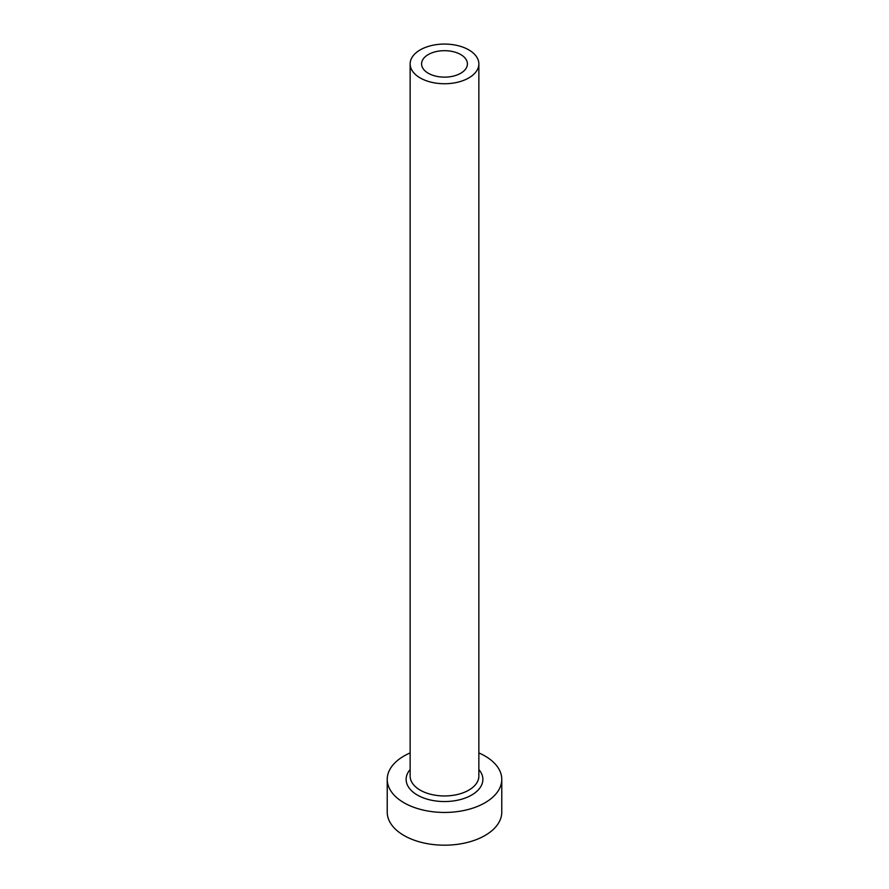 <?xml version="1.0" encoding="UTF-8"?>
<svg xmlns="http://www.w3.org/2000/svg" width="889" height="889" viewBox="0 0 889 889"><rect width="100%" height="100%" fill="white"/><g stroke="black" fill="none" stroke-linecap="round" stroke-linejoin="round"><path stroke-width="1.33" d="M460.702 54.551A22.914 13.224 0 0 0 435.732 51.684A22.914 13.224 0 0 0 421.586 63.908A22.914 13.224 0 0 0 428.298 73.265A22.914 13.224 0 0 0 453.268 76.132A22.914 13.224 0 0 0 467.414 63.908A22.914 13.224 0 0 0 460.702 54.551M420.197 77.932A34.36 19.836 0 0 0 457.646 82.233A34.36 19.836 0 0 0 478.86 63.908A34.36 19.836 0 0 0 468.803 49.884A34.36 19.836 0 0 0 431.354 45.583A34.36 19.836 0 0 0 410.14 63.908A34.36 19.836 0 0 0 420.197 77.932M410.14 752.927A57.274 33.071 0 0 0 387.226 779.386A57.274 33.071 0 0 0 404.006 802.767A57.274 33.071 0 0 0 466.414 809.935A57.274 33.071 0 0 0 501.774 779.386A57.274 33.071 0 0 0 484.994 756.006A57.274 33.071 0 0 0 478.86 752.927M387.226 779.386L387.226 812.124A57.274 33.071 0 0 0 404.006 835.504A57.274 33.071 0 0 0 466.414 842.672A57.274 33.071 0 0 0 501.774 812.124L501.774 779.386M478.86 769.53A38.371 22.158 180 0 1 466.903 797.377A38.371 22.158 180 0 1 417.363 795.055A38.371 22.158 180 0 1 410.14 769.53M410.14 63.908L410.14 776.108A34.36 19.836 0 0 0 420.197 790.143A34.36 19.836 0 0 0 457.646 794.444A34.36 19.836 0 0 0 478.86 776.108L478.86 63.908"/></g></svg>
